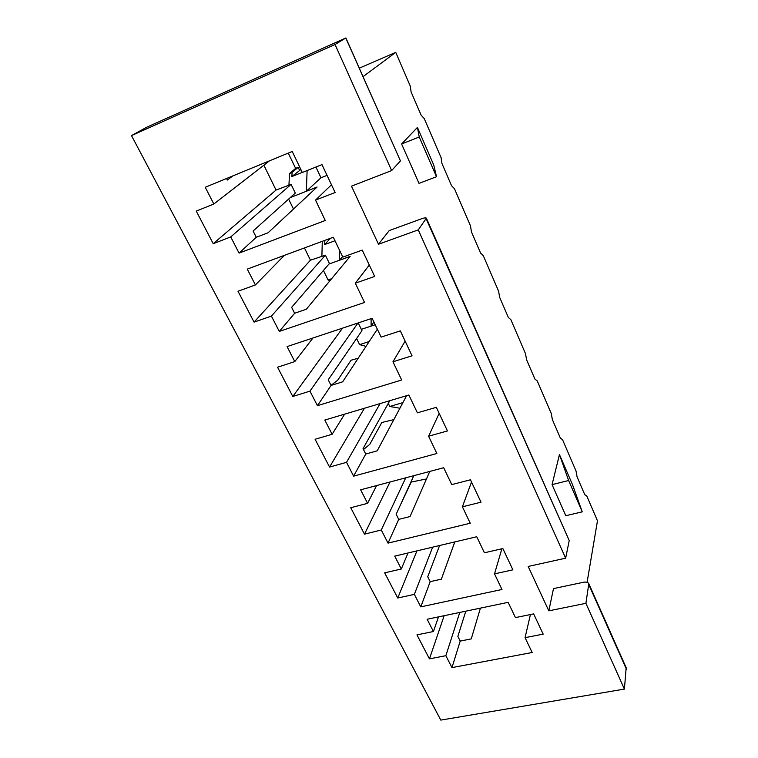 <?xml version="1.0" encoding="UTF-8"?>
<svg xmlns="http://www.w3.org/2000/svg" width="758" height="758" viewBox="0 0 758 758"><rect width="100%" height="100%" fill="white"/><g stroke="black" fill="none" stroke-linecap="round" stroke-linejoin="round"><path stroke-width="1.14" d="M391.64 170.569L335.045 44.495L345.8 37.995L400.442 160.914L391.64 170.569L351.485 186.155L378.479 244.247L389.224 230.574L421.372 218.844C424.272 217.83 425.939 217.603 426.384 218.171L418.264 229.882L565.648 558.182L528.184 566.453L548.811 610.834L585.906 603.321L624.412 689.098L626.165 667.713L588.814 583.679L585.906 603.321M426.195 218.835L569.22 540.568L565.648 558.182M569.22 540.568L426.384 218.171M400.442 160.914L345.885 37.947L146.938 127.126M624.412 689.098L440.796 720.1L131.494 135.597L146.664 127.249L345.885 37.947M480.42 608.124L471.258 638.89L460.21 641.079L457.851 636.417L465.81 611.175M459.774 612.436L445.846 655.689L429.454 658.863L416.957 634.872L433.434 631.518L427.133 619.248L508.144 602.335L515.449 617.59L533.651 613.904L543.183 634.143L525.057 637.658L532.173 652.505L451.967 667.609L445.846 655.689M460.21 641.079L451.967 667.609M444.141 615.704L429.454 658.863M438.503 616.879L433.434 631.518M399.911 408.23L389.792 406.487L388.276 403.389M366.019 346.368L359.614 344.634L356.611 338.466M330.005 280.659L328.072 279.958L323.429 270.435M321.885 256.384L322.292 241.328M293.488 209.047L288.618 199.07M288.94 185.198L289.518 173.497L295.62 168.361L288.277 153.088M359.652 68.012L395.742 52.359L410.286 86.118L411.092 91.907L421.126 115.178L424.272 118.599L441.099 157.683L441.961 163.501L451.541 185.71L454.449 188.676L470.519 225.998L471.429 231.844L480.581 253.068L483.272 255.617L498.641 291.299L499.598 297.174L508.353 317.469L510.845 319.63L525.55 353.787L526.545 359.662L534.921 379.095L537.232 380.904L551.312 413.622L552.345 419.506L560.37 438.124L562.512 439.612L576.014 470.974L577.075 476.858L584.778 494.709L586.749 495.903L597.475 520.812L587.09 582.305M419.003 183.379L401.607 143.992L417.431 127.42L433.766 165.054L436.513 176.737L419.003 183.379M588.814 583.679C588.009 582.248 586.247 581.784 583.527 582.267L553.501 588.587L548.811 610.834M363.385 76.397L395.742 52.359M559.451 454.573L572.498 484.618L582.248 511.84L565.8 515.724L552.061 484.637L559.451 454.573L568.623 480.515L552.061 484.637M378.479 244.247L418.264 229.882M131.494 135.597L335.045 44.495M476.735 536.74L484.419 552.79L502.857 548.555L512.882 569.827L494.519 573.882L501.985 589.478L420.775 606.874L414.351 594.367L397.761 598.015L384.657 572.84L401.314 569.002L394.71 556.126L476.735 536.74M408.865 395.022L417.393 412.826L436.333 407.33L447.447 430.942L428.592 436.21L436.864 453.492L353.616 476.147L346.529 462.333L329.559 467.061L315.082 439.261L332.127 434.296L324.812 420.055L408.865 395.022M333.312 237.245L342.824 257.114L362.258 250.102L374.67 276.443L355.312 283.198L364.532 302.451L279.285 331.426L271.411 316.095L254.072 322.122L238.003 291.252L255.408 284.942L247.269 269.109L333.312 237.245M292.228 151.467L302.3 172.502L321.979 164.609L335.121 192.504L315.517 200.112L325.277 220.483L239.054 253.106L230.735 236.922L213.225 243.688L196.246 211.094L213.832 204.006L205.238 187.273L292.228 151.467M372.121 318.303L381.122 337.102L400.309 330.886L412.049 355.805L392.947 361.784L401.674 380.004L317.422 405.672L309.956 391.137L292.796 396.472L277.551 367.204L294.777 361.594L287.074 346.596L372.121 318.303M443.686 467.733L451.768 484.618L470.462 479.786L481.017 502.184L462.399 506.818L470.254 523.228L388.03 543.126L381.283 529.994L364.503 534.153L350.736 507.718L367.592 503.34L360.637 489.81L443.686 467.733M454.781 541.932L441.374 579.15L430.193 581.651L427.73 576.772L439.574 545.523M432.647 547.162L414.351 594.367M430.193 581.651L420.775 606.874M416.947 550.867L397.761 598.015M408.012 552.98L401.314 569.002M426.47 478.942L411.224 482.069L399.93 506.022M429.748 471.438L410.059 516.539L398.736 519.372L396.159 514.265L413.83 475.664M405.738 477.824L381.283 529.994M398.736 519.372L388.03 543.126M390.019 482.003L364.503 534.153M376.593 485.565L367.592 503.34M393.838 419.619L381.824 422.481L369.8 444.321L363.48 449.57M406.601 395.695L377.19 450.839L365.744 454.042L363.035 448.679L389.773 400.707M380.08 403.597L346.529 462.333M365.744 454.042L353.616 476.147M364.427 408.259L329.559 467.061M344.615 414.162L332.127 434.296M358.193 358.25L351.087 360.202L337.661 380.26L331.028 385.32M377.342 329.19L342.654 381.824L331.085 385.424L328.233 379.786L361.964 330.668L358.221 322.927M357.966 323.012L309.956 391.137M331.085 385.424L317.422 405.672M342.531 328.148L292.796 396.472M312.978 337.973L294.777 361.594M373.893 321.998L371.126 326.101L375.21 324.756L361.329 329.351M371.098 318.644L371.126 326.101M342.559 256.574L339.47 260.231L350.12 256.394L306.336 309.226L294.635 313.262L291.641 307.331L329.417 263.49L325.409 255.209L271.411 316.095M294.635 313.262L279.285 331.426M325.409 255.209L310.458 260.193L254.072 322.122M310.458 260.193L304.441 247.942M284.373 255.37L255.408 284.942M339.631 250.453L339.47 260.231M330.346 238.344L324.708 244.54L334.979 240.75M324.812 240.39L324.708 244.54M327.049 175.373L320.985 177.77L306.327 191.253L317.071 187.027L268.086 232.763L256.261 237.282L253.106 231.029L295.298 193.072L291.091 184.383L230.735 236.922M256.261 237.282L239.054 253.106M291.091 184.383L276.054 190.059L213.225 243.688M276.054 190.059L263.86 165.197M269.507 160.819L213.832 204.006M232.858 175.903L227.343 180.034L226.576 178.49M307.123 170.569L306.327 191.253M320.985 177.77L315.906 167.044M300.869 169.517L291.877 176.557L302.243 172.388M299.448 170.086L298.14 167.347L292.067 172.464L291.877 176.557M298.14 167.347L295.62 168.361M331.473 184.762L315.517 200.112M317.034 187.065L290.286 197.582M292.067 172.464L289.518 173.497M369.298 265.044L355.312 283.198M331.644 278.688L328.072 279.958M350.092 256.431L328.934 264.049M405.142 341.138L392.947 361.784M369.212 341.526L359.614 344.634M439.176 413.366L428.592 436.21M402.915 402.612L389.792 406.487M471.514 482.012L462.399 506.818M501.862 548.783L494.519 573.882M530.439 614.558L525.057 637.658M582.248 511.84L568.623 480.515M436.513 176.737L419.231 136.999L401.607 143.992M419.231 136.999L417.431 127.42M588.957 584.958L626.496 669.39"/></g></svg>

